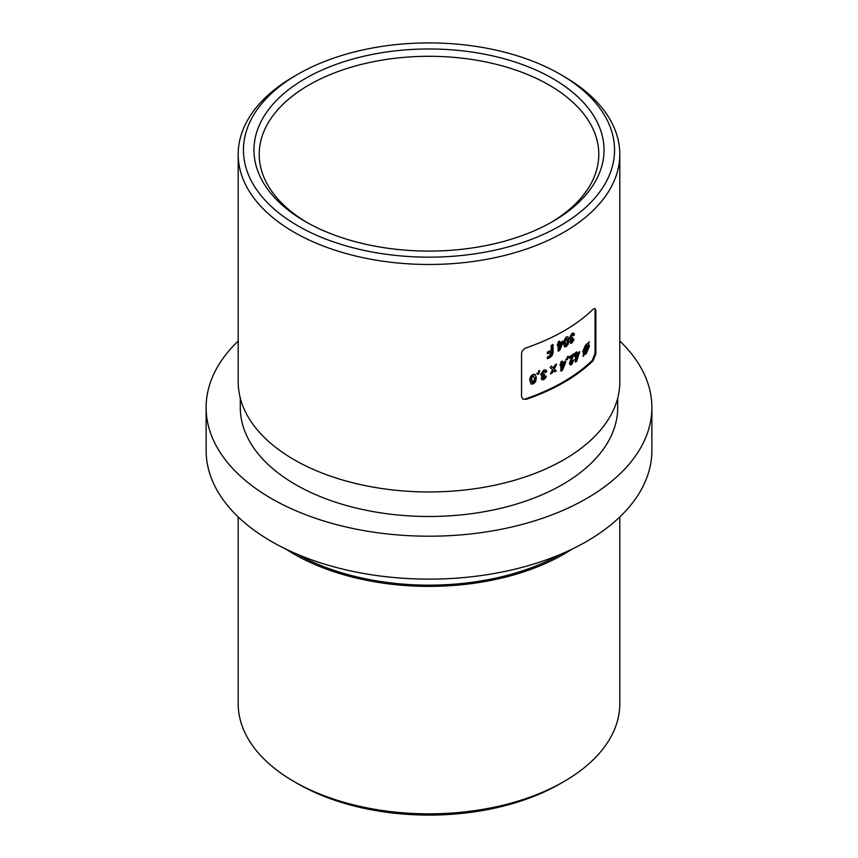 <?xml version="1.0" encoding="UTF-8"?>
<svg xmlns="http://www.w3.org/2000/svg" width="858" height="858" viewBox="0 0 858 858"><rect width="100%" height="100%" fill="white"/><g stroke="black" fill="none" stroke-linecap="round" stroke-linejoin="round"><path stroke-width="1.29" d="M305.234 221.482A175.043 101.062 180 0 1 305.223 221.482A175.043 101.062 180 0 1 305.234 78.571A175.043 101.062 180 0 1 552.766 78.571A175.043 101.062 180 0 1 552.777 221.482A175.043 101.062 180 0 1 305.234 221.482M550.89 222.554A169.787 98.027 0 0 0 598.787 154.322A169.787 98.027 0 0 0 549.056 85.006A169.787 98.027 0 0 0 364.028 63.76A169.787 98.027 0 0 0 259.213 154.322A169.787 98.027 0 0 0 307.11 222.554M297.79 225.783A185.553 107.132 0 0 0 560.199 225.783A185.553 107.132 0 0 0 560.21 74.281L563.92 76.426A190.808 110.167 180 0 1 619.808 154.322A190.808 110.167 180 0 1 502.016 256.092A190.808 110.167 180 0 1 294.079 232.218A190.808 110.167 180 0 1 238.192 154.322A190.808 110.167 180 0 1 294.079 76.426L297.79 74.281A185.553 107.132 0 0 0 297.79 225.783M563.92 781.574L560.21 783.719A185.553 107.132 180 0 1 297.79 783.719L294.079 781.574A190.808 110.167 0 0 0 563.92 781.574A190.808 110.167 0 0 0 619.808 703.678L619.808 516.956M238.192 516.956L238.192 703.678A190.808 110.167 0 0 0 294.079 781.574L297.79 783.719M286.057 549.184A190.808 110.167 0 0 0 294.079 554.107A190.808 110.167 0 0 0 571.943 549.184M592.395 360.242L595.098 353.217L595.87 353.668L595.87 310.746L595.087 308.515L593.157 309.18A190.808 110.167 0 0 1 526.254 347.812C523.434 348.981 521.857 350.933 521.535 353.668L521.535 396.589L522.93 399.174L526.254 399.313A190.808 110.167 0 0 0 593.157 360.682L592.395 360.242A189.757 109.556 180 0 1 525.493 398.873L526.254 399.313M595.87 353.668L593.157 360.682M238.192 154.322L238.192 381.789A190.808 110.167 0 0 0 294.079 459.684A190.808 110.167 0 0 0 502.016 483.569A190.808 110.167 0 0 0 619.808 381.789L619.808 154.322M240.294 398.101L240.294 407.539A188.706 108.945 0 0 0 295.56 484.577A188.706 108.945 0 0 0 501.211 508.193A188.706 108.945 0 0 0 617.706 407.539L617.706 398.101M238.192 341.044A222.876 128.679 0 0 0 206.124 407.539A222.876 128.679 0 0 0 271.407 498.53A222.876 128.679 0 0 0 514.285 526.415A222.876 128.679 0 0 0 651.876 407.539A222.876 128.679 0 0 0 619.808 341.044M206.124 407.539L206.124 450.461A222.876 128.679 0 0 0 271.407 541.441A222.876 128.679 0 0 0 514.285 569.337A222.876 128.679 0 0 0 651.876 450.461L651.876 407.539M559.663 350.375L562.977 342.717L562.977 341.066A189.757 109.556 180 0 1 559.598 342.964L559.598 341.098A189.757 109.556 180 0 1 558.15 341.881L558.15 343.747A189.757 109.556 180 0 1 557.41 344.144L557.41 345.656A189.757 109.556 0 0 0 558.15 345.259L558.15 351.201A189.757 109.556 0 0 0 559.663 350.375L558.923 349.946A188.706 108.945 180 0 1 558.15 350.375M572.79 339.972L571.932 341.355L571.192 340.991L572.608 338.931L572.608 337.419L570.817 337.13L571.975 335.049L573.165 335.65A189.757 109.556 0 0 0 574.463 334.77L573.755 333.043L572.05 333.365L569.476 337.977L570.86 339.414L569.862 341.956L570.431 343.232L571.932 342.996L574.088 339.092A189.757 109.556 180 0 1 572.79 339.972M570.034 339.35L570.86 339.414L570.109 338.985M572.415 335.221L573.165 335.65M571.106 337.795L570.066 336.701L571.106 337.795M571.932 341.355L571.192 340.926M538.61 374.185L539.757 370.913L538.931 370.86L537.43 374.067L538.61 374.185L536.668 373.627M556.316 370.946L554.268 368.919L556.617 364.157A189.757 109.556 180 0 1 554.944 365.025L553.421 368.082L551.876 366.559A189.757 109.556 180 0 1 550.139 367.396L552.563 369.777L550.482 373.874A189.757 109.556 0 0 0 552.209 373.037L553.421 370.624L554.633 371.814A189.757 109.556 0 0 0 556.316 370.946L555.576 370.517A188.706 108.945 180 0 1 554.096 371.289M567.395 359.706L568.35 356.327L567.664 356.349L566.419 359.706L567.395 359.706L565.669 359.277M576.748 361.143L579.622 351.576A189.757 109.556 180 0 1 576.694 353.732L576.694 351.866A189.757 109.556 180 0 1 575.418 352.767L575.418 354.622A189.757 109.556 180 0 1 574.785 355.073L574.785 356.585A189.757 109.556 0 0 0 575.418 356.134L575.418 362.076A189.757 109.556 0 0 0 576.748 361.143L575.997 360.714A188.706 108.945 180 0 1 575.418 361.121M595.098 353.217L595.098 310.306L595.87 310.746M583.73 354.215L582.936 356.145L583.515 356.317L584.266 354.461L586.186 353.764L589.392 346.182L588.513 343.64L589.264 341.666L587.987 343.457L586.153 344.24L582.807 351.748L583.73 354.215M572.747 360.65L571.728 362.955L570.763 362.376L574.227 353.593A189.757 109.556 180 0 1 569.337 356.821L569.337 358.333A189.757 109.556 0 0 0 571.836 356.714L569.433 363.352L570.109 364.897L571.653 364.639L574.045 359.77A189.757 109.556 180 0 1 572.747 360.65M571.728 362.955L570.988 362.526M562.376 370.324L565.626 362.612L565.626 360.971A189.757 109.556 180 0 1 562.322 362.902L562.322 361.036A189.757 109.556 180 0 1 560.885 361.84L560.885 363.706A189.757 109.556 180 0 1 560.167 364.103L560.167 365.615A189.757 109.556 0 0 0 560.885 365.218L560.885 371.16A189.757 109.556 0 0 0 562.376 370.324L561.636 369.895A188.706 108.945 180 0 1 560.885 370.313M544.766 376.759L543.715 378.035L542.814 377.574L544.53 375.697L544.53 374.174L542.353 373.659L543.768 371.718L545.216 372.479A189.757 109.556 0 0 0 546.803 371.761L545.935 369.948L543.854 370.055L540.722 374.335L542.406 375.943L541.194 378.367L541.881 379.708L543.704 379.665L545.677 377.949L546.353 376.04A189.757 109.556 180 0 1 544.766 376.759M541.398 375.783L542.406 375.943L541.645 375.514M544.465 372.04L545.216 372.479M542.706 374.356L541.602 373.23L542.706 374.356M543.715 378.035L542.964 377.595M533.183 383.966L535.585 381.799L536.347 377.863L535.21 374.388L533.129 374.431C530.694 375.858 529.622 377.852 529.901 380.394L531.091 383.976L533.183 383.966L532.421 383.526L534.824 381.36L535.585 381.799M566.248 346.589L568.189 344.165L568.8 340.143L567.878 336.797L566.205 337.065L563.577 343.393L564.553 346.836L566.248 346.589L565.497 346.16L567.438 343.736L568.189 344.165M553.056 344.519A189.757 109.556 180 0 1 551.222 345.42L551.222 350.268A189.757 109.556 180 0 1 547.329 352.102L547.329 353.775A189.757 109.556 0 0 0 551.222 351.93L549.399 356.134A189.757 109.556 180 0 1 547.329 357.1L547.329 358.762A189.757 109.556 0 0 0 549.152 357.915C551.705 356.66 553.002 354.665 553.056 351.93L553.056 344.519M563.92 76.426L560.21 74.281A185.553 107.132 0 0 0 297.79 74.281M297.49 554.343A188.706 108.945 0 0 0 560.51 554.343M586.186 353.764L585.435 353.324L588.631 345.742L589.392 346.182M585.435 353.324L583.515 354.022L584.266 354.461M587.794 345.527L588.298 347.136L586.186 352.134L584.995 352.67L587.794 345.527L586.99 345.206M587.258 345.356L584.47 352.381L583.987 350.858L586.153 345.871L587.258 345.356L585.392 345.442L583.226 350.418L583.719 351.952L584.995 352.67M583.226 350.418L583.987 350.858M585.392 345.442L586.153 345.871M578.871 352.134L579.622 353.228M578.871 352.788L575.997 360.714M574.785 355.77L575.418 356.134M575.943 352.391L576.694 353.732M576.694 355.244A189.757 109.556 0 0 0 578.238 354.118L576.694 358.333L576.694 355.244L575.943 354.804L575.943 357.904L576.694 358.333M575.943 354.804A188.706 108.945 180 0 0 577.488 353.689L578.238 354.118M570.913 364.2L571.653 364.639M569.337 357.432A188.706 108.945 180 0 0 571.085 356.284L571.836 356.714M573.573 354.032L574.227 354.418M573.487 353.979L570.023 361.947M566.891 358.43L566.655 359.277M564.886 361.411L565.626 362.612M564.886 362.183L561.636 369.895M560.167 364.8L560.885 365.218M561.572 361.454L562.322 362.902M562.322 364.414A189.757 109.556 0 0 0 564.06 363.406L562.322 367.503L562.322 364.414L561.572 363.985L561.572 367.074L562.322 367.503M561.572 363.985A188.706 108.945 180 0 0 563.32 362.977L564.06 363.406M555.34 364.822L553.528 368.49L554.268 368.919M553.528 368.49L555.576 370.517M552.209 373.037L551.458 372.608L552.681 370.195L553.421 370.624M551.126 366.13L553.421 368.082M543.704 379.665L542.953 379.236L544.927 377.52L545.677 377.949M544.959 371.825A188.706 108.945 180 0 0 546.053 371.332L546.803 371.761M543.017 371.289L541.602 373.23M543.779 374.442L544.53 375.697M543.779 375.257L542.063 377.134M539.006 370.484L537.859 373.745M534.824 381.36L535.596 377.434L536.347 377.863M533.14 382.346L531.628 379.762L532.099 377.07L533.14 376.061L534.673 378.507L533.14 382.346L531.563 381.885M532.378 375.622L533.987 376.072L532.378 375.622L531.338 376.63L530.866 379.322L531.628 379.762M530.866 379.322L532.378 381.907M531.338 376.63L532.099 377.07M571.932 342.996L571.181 342.567L572.79 340.647L573.541 341.076M572.854 334.92A188.706 108.945 180 0 0 573.712 334.33L574.463 334.77M571.235 334.62L570.066 336.701M571.857 337.805L572.608 338.931M571.857 338.502L570.452 340.562M567.438 343.736L568.06 339.714L568.8 340.143M566.205 344.98L564.982 342.567L566.205 338.696L567.449 340.969L566.205 344.98L564.811 344.616M565.465 338.266L566.891 338.62L565.465 338.266L564.618 339.393L564.242 342.138L564.982 342.567M564.242 342.138L565.465 344.551M564.618 339.393L565.368 339.822M562.237 341.484L562.977 342.717M562.237 342.288L558.923 349.946M557.41 344.841L558.15 345.259M558.858 341.505L559.598 342.964M559.598 344.476A189.757 109.556 0 0 0 561.379 343.49L559.598 347.565L559.598 344.476L558.858 344.047L558.858 347.136L559.598 347.565M558.858 344.047A188.706 108.945 180 0 0 560.639 343.061L561.379 343.49M552.316 344.884L552.316 351.501L553.056 351.93M552.316 351.501C552.262 354.236 550.954 356.231 548.401 357.486L549.152 357.915M548.401 357.486A188.706 108.945 180 0 1 547.329 357.99M547.329 352.992A188.706 108.945 180 0 0 550.471 351.501L551.222 351.93M571.331 358.301L572.082 358.73M571.042 363.073L570.302 362.644M544.776 371.664L544.026 371.235M543.05 378.067L542.299 377.627M572.801 334.888L572.061 334.448M571.396 341.463L570.645 341.034"/></g></svg>
